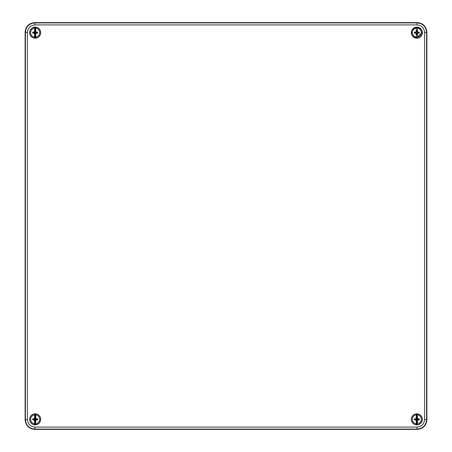 <?xml version="1.0" encoding="UTF-8"?>
<svg xmlns="http://www.w3.org/2000/svg" width="452" height="452" viewBox="0 0 452 452"><rect width="100%" height="100%" fill="white"/><g stroke="black" fill="none" stroke-linecap="round" stroke-linejoin="round"><path stroke-width="0.68" d="M35.154 22.6L416.846 22.6M426.891 32.646L426.891 419.354M416.846 429.4L35.154 429.4M25.109 419.354L25.109 32.646M416.846 424.88A5.526 5.526 0 0 1 412.06 416.591A5.526 5.526 0 0 1 421.631 416.591A5.526 5.526 0 0 1 416.846 424.88M35.154 38.171A5.526 5.526 0 0 1 30.369 29.883A5.526 5.526 0 0 1 39.94 29.883A5.526 5.526 0 0 1 35.154 38.171M416.846 38.171A5.526 5.526 0 0 1 412.06 29.883A5.526 5.526 0 0 1 421.631 29.883A5.526 5.526 0 0 1 416.846 38.171M35.154 424.88A5.526 5.526 0 0 1 30.369 416.591A5.526 5.526 0 0 1 39.94 416.591A5.526 5.526 0 0 1 35.154 424.88M27.425 419.558C27.9 424.1 30.408 426.609 34.957 427.089L417.043 427.089C421.592 426.609 424.1 424.1 424.575 419.558L424.575 32.442C424.1 27.9 421.592 25.391 417.043 24.911L34.957 24.911C30.408 25.391 27.9 27.9 27.425 32.442L27.425 419.558L25.109 419.857C25.719 425.614 28.9 428.795 34.651 429.4L417.349 429.4C423.1 428.795 426.281 425.614 426.891 419.857L426.891 32.143C426.281 26.386 423.1 23.205 417.349 22.6L34.651 22.6C28.9 23.205 25.719 26.386 25.109 32.143L25.109 419.857M416.846 424.79A5.43 5.43 0 0 0 421.546 416.637A5.43 5.43 0 0 0 412.139 416.637A5.43 5.43 0 0 0 416.846 424.79M35.154 38.075A5.43 5.43 0 0 0 39.861 29.928A5.43 5.43 0 0 0 30.453 29.928A5.43 5.43 0 0 0 35.154 38.075M416.846 38.075A5.43 5.43 0 0 0 421.546 29.928A5.43 5.43 0 0 0 412.139 29.928A5.43 5.43 0 0 0 416.846 38.075M35.154 424.79A5.43 5.43 0 0 0 39.861 416.637A5.43 5.43 0 0 0 30.453 416.637A5.43 5.43 0 0 0 35.154 424.79M34.957 427.089L34.957 429.095C29.131 428.558 25.95 425.377 25.414 419.558L25.414 32.442C25.95 26.623 29.131 23.442 34.957 22.905L34.957 24.911M417.043 24.911L417.043 22.905C422.869 23.442 426.05 26.623 426.586 32.442L424.575 32.442M424.575 419.558L426.586 419.558C426.05 425.377 422.869 428.558 417.043 429.095L417.043 427.089M417.332 28.16L417.535 31.956L419.281 32.177A2.48 2.48 0 0 1 419.281 33.115L417.535 33.335L417.332 37.126A4.509 4.509 0 0 0 417.332 28.16L417.332 27.832A4.836 4.836 0 0 0 416.354 27.832L416.354 28.16A4.509 4.509 0 0 0 416.354 37.126L416.156 33.335L414.411 33.115A2.48 2.48 0 0 1 414.411 32.177L416.156 31.956L416.354 28.16M417.332 37.126L417.332 37.459A4.836 4.836 0 0 1 416.354 37.459L416.354 37.126M417.332 34.199L417.162 34.951A2.328 2.328 0 0 1 416.529 34.951L416.354 34.199M416.354 31.092L416.529 30.34A2.328 2.328 0 0 1 417.162 30.34L417.332 31.092M416.529 34.182L416.529 34.951M417.162 34.182L417.23 33.03L418.981 32.776A2.141 2.141 0 0 0 418.981 32.51L417.23 32.261L417.162 30.34M417.162 34.951L416.976 34.16M416.529 31.109L416.462 32.261L414.71 32.51A2.141 2.141 0 0 0 414.71 32.776L416.462 33.03L416.71 34.16M416.529 30.34L416.71 31.126M416.156 33.335L416.462 33.03M417.535 31.956L417.23 32.261M415.292 33.132L415.326 32.776M418.399 32.154L418.36 32.51M414.411 33.115L414.71 32.776M419.281 32.177L418.981 32.51M414.411 32.177L414.71 32.51M419.281 33.115L418.981 32.776M415.292 32.154L415.326 32.51M418.399 33.132L418.36 32.776M416.156 31.956L416.462 32.261M417.535 33.335L417.23 33.03M35.646 414.874L35.844 418.665L37.589 418.885A2.48 2.48 0 0 1 37.589 419.823L35.844 420.044L35.646 423.84A4.509 4.509 0 0 0 35.646 414.874L35.646 414.541A4.836 4.836 0 0 0 34.668 414.541L34.668 414.874A4.509 4.509 0 0 0 34.668 423.84L34.465 420.044L32.719 419.823A2.48 2.48 0 0 1 32.719 418.885L34.465 418.665L34.668 414.874M35.646 423.84L35.646 424.168A4.836 4.836 0 0 1 34.668 424.168L34.668 423.84M35.646 420.908L35.471 421.659A2.328 2.328 0 0 1 34.838 421.659L34.668 420.908M34.668 417.801L34.838 417.049A2.328 2.328 0 0 1 35.471 417.049L35.646 417.801M34.838 420.891L34.838 421.659M35.471 420.891L35.538 419.738L37.29 419.49A2.141 2.141 0 0 0 37.29 419.224L35.538 418.97L35.471 417.049M35.471 421.659L35.29 420.874M34.838 417.817L34.77 418.97L33.019 419.224A2.141 2.141 0 0 0 33.019 419.49L34.77 419.738L35.024 420.874M34.838 417.049L35.024 417.84M34.465 420.044L34.77 419.738M35.844 418.665L35.538 418.97M33.601 419.846L33.64 419.49M36.708 418.868L36.674 419.224M32.719 419.823L33.019 419.49M37.589 418.885L37.29 419.224M32.719 418.885L33.019 419.224M37.589 419.823L37.29 419.49M33.601 418.868L33.64 419.224M36.708 419.846L36.674 419.49M34.465 418.665L34.77 418.97M35.844 420.044L35.538 419.738M35.646 28.16L35.844 31.956L37.589 32.177A2.48 2.48 0 0 1 37.589 33.115L35.844 33.335L35.646 37.126A4.509 4.509 0 0 0 35.646 28.16L35.646 27.832A4.836 4.836 0 0 0 34.668 27.832L34.668 28.16A4.509 4.509 0 0 0 34.668 37.126L34.465 33.335L32.719 33.115A2.48 2.48 0 0 1 32.719 32.177L34.465 31.956L34.668 28.16M35.646 37.126L35.646 37.459A4.836 4.836 0 0 1 34.668 37.459L34.668 37.126M35.646 34.199L35.471 34.951A2.328 2.328 0 0 1 34.838 34.951L34.668 34.199M34.668 31.092L34.838 30.34A2.328 2.328 0 0 1 35.471 30.34L35.646 31.092M34.838 34.182L34.838 34.951M35.471 34.182L35.538 33.03L37.29 32.776A2.141 2.141 0 0 0 37.29 32.51L35.538 32.261L35.471 30.34M35.471 34.951L35.29 34.16M34.838 31.109L34.77 32.261L33.019 32.51A2.141 2.141 0 0 0 33.019 32.776L34.77 33.03L35.024 34.16M34.838 30.34L35.024 31.126M34.465 33.335L34.77 33.03M35.844 31.956L35.538 32.261M33.601 33.132L33.64 32.776M36.708 32.154L36.674 32.51M32.719 33.115L33.019 32.776M37.589 32.177L37.29 32.51M32.719 32.177L33.019 32.51M37.589 33.115L37.29 32.776M33.601 32.154L33.64 32.51M36.708 33.132L36.674 32.776M34.465 31.956L34.77 32.261M35.844 33.335L35.538 33.03M417.332 414.874L417.535 418.665L419.281 418.885A2.48 2.48 0 0 1 419.281 419.823L417.535 420.044L417.332 423.84A4.509 4.509 0 0 0 417.332 414.874L417.332 414.541A4.836 4.836 0 0 0 416.354 414.541L416.354 414.874A4.509 4.509 0 0 0 416.354 423.84L416.156 420.044L414.411 419.823A2.48 2.48 0 0 1 414.411 418.885L416.156 418.665L416.354 414.874M417.332 423.84L417.332 424.168A4.836 4.836 0 0 1 416.354 424.168L416.354 423.84M417.332 420.908L417.162 421.659A2.328 2.328 0 0 1 416.529 421.659L416.354 420.908M416.354 417.801L416.529 417.049A2.328 2.328 0 0 1 417.162 417.049L417.332 417.801M416.529 420.891L416.529 421.659M417.162 420.891L417.23 419.738L418.981 419.49A2.141 2.141 0 0 0 418.981 419.224L417.23 418.97L417.162 417.049M417.162 421.659L416.976 420.874M416.529 417.817L416.462 418.97L414.71 419.224A2.141 2.141 0 0 0 414.71 419.49L416.462 419.738L416.71 420.874M416.529 417.049L416.71 417.84M416.156 420.044L416.462 419.738M417.535 418.665L417.23 418.97M415.292 419.846L415.326 419.49M418.399 418.868L418.36 419.224M414.411 419.823L414.71 419.49M419.281 418.885L418.981 419.224M414.411 418.885L414.71 419.224M419.281 419.823L418.981 419.49M415.292 418.868L415.326 419.224M418.399 419.846L418.36 419.49M416.156 418.665L416.462 418.97M417.535 420.044L417.23 419.738M34.651 429.4L34.957 429.095L417.043 429.095L417.349 429.4M27.425 32.442L25.109 32.143M417.349 22.6L417.043 22.905L34.957 22.905L34.651 22.6M426.891 419.857L426.586 419.558L426.586 32.442L426.891 32.143M416.846 27.662L419.835 28.657L421.829 32.646L416.846 37.629L414.241 36.894L411.862 32.646L413.857 28.657L416.846 27.662M35.154 414.371L35.154 424.338L35.154 414.371M35.154 27.662L35.154 37.629L35.154 27.662M416.846 414.371L416.846 424.338L416.846 414.371"/></g></svg>
